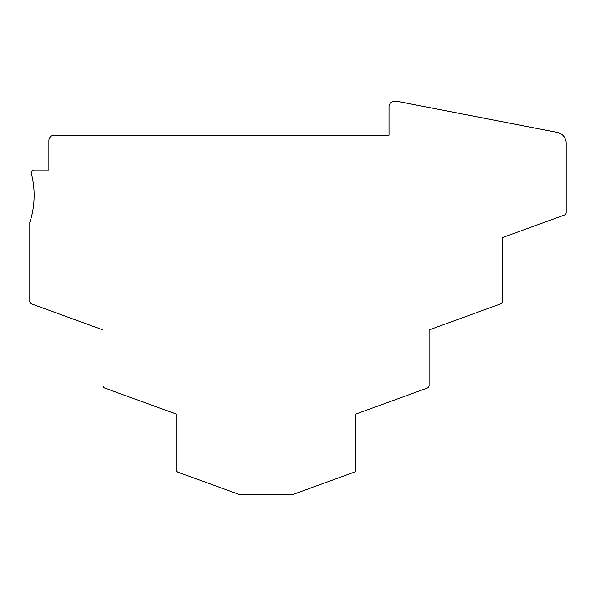 <?xml version="1.0" encoding="UTF-8"?>
<svg xmlns="http://www.w3.org/2000/svg" width="596" height="596" viewBox="0 0 596 596"><rect width="100%" height="100%" fill="white"/><g stroke="black" fill="none" stroke-linecap="round" stroke-linejoin="round"><path stroke-width="0.89" d="M394.47 101.35A5.461 5.461 0 0 0 389.009 106.811L389.009 135.218L54.355 135.218A5.461 5.461 0 0 0 48.894 140.678L48.894 170.173L34.047 170.173A2.734 2.734 0 0 0 31.402 173.585A87.396 87.396 0 0 1 29.8 222.509L29.8 301.367A2.734 2.734 0 0 0 31.595 303.93L102.996 329.916L102.996 385.485A2.734 2.734 0 0 0 104.792 388.056L176.192 414.041L176.192 469.641A2.734 2.734 0 0 0 177.988 472.203L239.212 494.486A2.734 2.734 0 0 0 240.143 494.65L291.951 494.65A2.734 2.734 0 0 0 292.882 494.486L354.106 472.203A2.734 2.734 0 0 0 355.901 469.641L355.901 414.041L427.302 388.056A2.734 2.734 0 0 0 429.098 385.485L429.098 329.916L500.491 303.93A2.734 2.734 0 0 0 502.294 301.367L502.294 237.648L564.405 215.037A2.734 2.734 0 0 0 566.2 212.474L566.2 143.167A10.922 10.922 0 0 0 557.357 132.446L399.961 101.849A27.312 27.312 0 0 0 394.746 101.35L394.47 101.35"/></g></svg>
